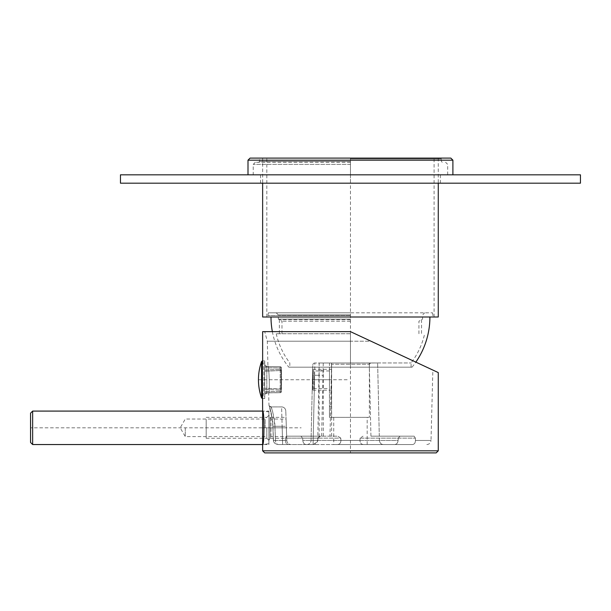 <?xml version="1.0" encoding="UTF-8"?>
<svg xmlns="http://www.w3.org/2000/svg" width="611" height="611" viewBox="0 0 611 611"><rect width="100%" height="100%" fill="white"/><g stroke="black" fill="none" stroke-linecap="round" stroke-linejoin="round"><path stroke-width="0.46" stroke-dasharray="3.06 2.29" d="M450.819 158.096L250.09 158.096M438.27 317.002L262.638 317.002M350.454 367.18L288.85 367.18L412.058 367.18L289.82 367.18L350.454 367.18L350.454 312.817L432.512 312.817L268.389 312.817L350.454 312.817M350.454 319.087L278.318 319.087L350.454 319.087M350.454 321.203L281.976 321.203L350.454 321.203M350.454 333.728L276.225 333.728L350.454 333.728M350.454 362.965L411.088 362.965L350.454 362.965M350.454 319.69L279.364 319.69L350.454 319.69M350.454 341.213L267.297 341.213L370.992 341.213L350.454 331.636L264.731 331.636L350.454 331.636L370.992 341.213L350.454 341.213M302.644 438.125L302.819 440.47L302.644 438.125L300.925 436.178L302.644 438.125L340.762 438.125L337.86 436.178L286.773 436.178L337.86 436.178L340.762 438.125L302.644 438.125M318.048 438.125L285.536 438.125L286.773 436.178L285.536 438.125L285.482 440.47L285.536 438.125L318.01 438.125L317.751 440.462L318.048 438.125L319.133 436.666L320.729 436.178L286.773 436.178L320.111 436.178L318.01 438.125M273.468 440.47L272.926 426.264C272.964 417.764 268.993 404.108 268.962 404.872C268.832 404.39 272.659 415.136 272.926 426.264L273.468 440.47C273.568 442.746 275.194 444.105 278.356 444.541L290.989 444.541A4.185 4.185 0 0 1 286.811 440.508L285.78 410.943L286.811 440.508L282.633 440.508L286.811 440.508A4.185 4.185 -90 0 0 290.989 444.541L278.341 444.541C275.202 444.105 273.575 442.746 273.468 440.47L275.469 440.508C275.53 442.769 276.493 444.113 278.356 444.541L278.356 444.541C276.493 444.113 275.53 442.769 275.469 440.508L274.927 426.279C274.958 418.581 271.085 406.216 271.055 406.911L281.595 406.911L282.137 426.279L281.595 406.911A4.185 4.185 178 0 1 285.78 410.943A4.185 4.185 0 0 0 281.595 406.911L271.055 406.911C272.147 408.11 273.438 414.563 274.927 426.279L275.469 440.508L273.468 440.47L285.482 440.47C285.505 442.853 286.444 444.212 288.308 444.541L313.183 444.541L288.308 444.541C286.444 444.212 285.505 442.853 285.482 440.47L273.468 440.47M271.047 406.911C269.543 406.376 268.901 405.948 269.13 405.628L272.086 418.214L272.842 426.287L282.137 426.279L282.633 444.541L282.137 426.279L272.842 426.287L273.377 440.5L272.842 426.287C272.842 418.291 269.497 406.101 269.13 405.628C268.909 405.948 269.543 406.376 271.04 406.911A2.093 2.093 90 0 0 271.055 406.911L268.962 404.872A2.093 2.093 90 0 0 271.047 406.911A2.093 2.093 -90 0 0 271.055 406.911A2.093 2.093 -90 0 1 268.962 404.872L268.657 393.316C269.925 394.477 269.1 364.752 267.946 366.134C269.138 364.95 269.902 394.675 268.657 393.316L266.816 393.316L266.816 366.134L266.816 393.316A2.093 2.093 180 0 0 264.731 395.409L264.731 364.041L264.731 395.409M306.05 444.541C304.156 444.212 303.079 442.853 302.819 440.47C303.079 442.853 304.156 444.212 306.05 444.541L363.744 444.541C361.414 444.541 360.154 443.174 359.963 440.455L360.139 438.125L363.049 436.178L360.139 438.125L398.265 438.125L399.976 436.178L414.136 436.178L399.976 436.178L398.265 438.125L398.089 440.47C397.83 442.86 396.753 444.212 394.859 444.541L306.05 444.541M337.165 444.541C339.495 444.541 340.747 443.174 340.946 440.455L340.762 438.125L340.946 440.455L359.963 440.455L360.139 438.125L398.265 438.125L398.089 440.47L302.819 440.47L398.089 440.47C397.83 442.86 396.753 444.212 394.859 444.541L363.744 444.541C361.414 444.541 360.154 443.174 359.963 440.455L340.946 440.455C340.747 443.174 339.495 444.541 337.165 444.541M370.938 436.178L414.136 436.178L415.373 438.125L414.136 436.178L370.938 436.178L369.273 363.003L331.636 363.003L377.636 363.003L369.273 363.003L370.938 436.178M320.111 436.178L320.729 436.178M370.992 341.213L432.855 370.06L370.992 341.213M426.837 444.541C429.327 444.312 430.717 442.952 431.015 440.47L415.427 440.47C415.404 442.853 414.464 444.212 412.601 444.541L383.571 444.541L412.601 444.541C414.464 444.212 415.404 442.853 415.427 440.47L415.373 438.125L415.427 440.47L431.015 440.47L432.855 370.06L381.715 346.216M262.638 331.636L350.454 331.636L438.27 372.588L350.454 331.636L350.454 452.904L264.731 452.904M264.731 396.455L264.731 363.003L264.731 396.455L262.638 396.455C264.387 397.066 264.41 362.506 262.638 363.003C264.387 362.369 264.41 396.959 262.638 396.455L262.638 398.509L264.731 398.548L264.731 379.729L264.731 398.548M268.909 443.716L268.909 427.815L268.909 443.716L262.638 444.541C264.387 445.671 264.357 409.798 262.638 411.088L262.638 444.541L268.909 444.541L268.909 411.088L262.638 411.088L268.909 411.913L268.909 427.815L268.909 411.913M268.909 444.541L268.909 411.088M268.909 440.218L268.909 415.411L268.909 440.218L271.001 436.598L271.001 419.031L268.909 415.411M271.001 436.598L271.001 419.031L286.063 419.031L286.674 436.598L271.001 436.598M286.674 436.598L286.063 419.031M333.728 444.541L367.18 444.541L333.728 444.541L333.728 417.359L367.18 417.359L333.728 417.359M306.882 444.541A4.185 4.185 90 0 0 311.06 440.455A4.185 4.185 0 0 1 306.882 444.541L313.153 444.541L313.153 440.455L317.766 440.455C317.04 443.174 315.513 444.533 313.183 444.541L306.882 444.541L313.183 444.541L317.376 441.806A3.223 2.268 -84.4 0 0 317.751 440.462L319.186 363.003L314.864 363.003L331.636 363.003L319.186 363.003M367.18 444.541L367.18 417.359M329.444 417.359L369.372 417.359L329.444 417.359L329.444 406.491L329.444 417.359M331.529 406.491L331.529 363.003L370.633 363.003L329.444 363.003L329.444 369.273L329.444 363.003L331.529 363.003L331.529 379.729L331.529 369.273L329.444 369.273L329.444 406.491L331.529 406.491L331.529 369.273L329.444 369.273L329.444 406.491L331.529 406.491M329.444 388.504L329.444 370.946L329.444 388.504L313.901 388.504L312.817 390.391L312.198 390.391L312.679 369.059L312.198 390.391M321.638 436.178L323.02 375.269L314.627 375.261L314.864 363.003A2.093 2.093 0 0 0 312.771 365.042L312.542 375.261L312.771 365.042A2.093 2.093 -178.7 0 1 314.864 363.003L314.627 375.261L312.542 375.261L311.06 440.455L312.542 375.261L314.627 375.261L313.153 440.455L314.627 375.261L319.133 375.261L319.087 363.003M318.942 370.923A4.185 1.543 1.3 0 0 323.127 369.472L323.02 375.269M317.376 441.806L317.376 440.455L311.06 440.455L313.153 440.455L313.153 444.541M379.294 436.178L377.636 363.003L379.294 436.178M379.393 440.455L379.339 438.125L415.373 438.125L379.339 438.125L379.393 440.455C379.851 443.174 381.249 444.541 383.571 444.541C381.249 444.541 379.851 443.174 379.393 440.455M323.272 363.003L323.127 369.472M323.303 436.178L323.272 369.365A4.185 1.543 0 0 1 319.087 370.908M329.444 370.946L313.901 370.946L313.901 388.504L313.901 370.946L312.817 369.059L312.817 390.391L312.679 369.059M370.633 363.003L369.372 364.255L331.529 364.255L331.529 417.359L331.529 364.255L369.372 364.255L369.372 417.359L369.372 364.255L370.633 363.003M264.731 363.003L262.638 363.003M264.731 364.041A2.093 2.093 0 0 0 266.816 366.134L267.946 366.134L267.297 341.213L264.731 331.636M436.178 452.904L350.454 452.904M286.368 427.815C285.895 414.327 285.895 414.327 286.368 427.815C285.895 414.327 285.895 414.327 286.368 427.815C286.842 441.302 286.842 441.302 286.368 427.815C286.842 441.302 286.842 441.302 286.368 427.815M270.031 417.359L270.031 427.815L270.031 417.359L286.001 417.359M270.031 438.27L270.031 427.815L270.031 438.27L286.735 438.27M312.939 379.729L312.939 369.273L312.939 390.177L312.939 379.729L331.529 379.729L331.529 390.177L331.529 379.729M268.909 427.815L268.909 440.363L268.909 427.815L30.55 427.815L30.55 442.456M30.55 413.181L30.55 427.815M265.143 427.815L265.143 419.031L265.143 427.815M185.278 427.815L185.278 436.598L185.278 427.815M266.816 427.815L266.816 438.27L266.816 427.815M206.182 427.815L206.182 438.27L206.182 427.815C206.182 416.534 206.182 416.534 206.182 427.815C206.182 439.095 206.182 439.095 206.182 427.815M264.731 379.729L264.731 360.91L264.731 379.729M264.731 389.413L264.731 366.6L264.731 392.858L264.731 389.413L280.197 390.124L264.731 389.413M264.731 370.045L280.197 369.327L281.457 370.174L281.457 367.99L280.197 367.99L280.212 366.737L280.197 367.99L281.457 367.99L281.457 391.46L281.457 367.99A1.253 1.207 180 0 0 280.212 366.783L264.731 366.646L280.212 366.783L280.212 392.667L264.731 392.804L280.212 392.713L280.212 366.783A1.253 1.207 0 0 1 281.457 367.99A1.253 1.253 0 0 0 280.212 366.737L264.731 366.6L280.212 366.737A1.253 1.253 0 0 1 281.457 367.99L281.396 389.36L280.197 390.124L281.014 388.963L264.731 388.222L281.052 388.886A0.42 0.397 0 0 1 281.457 389.276L281.457 391.46L280.197 391.46L280.212 392.713L280.197 391.46L281.457 391.46A1.253 1.207 180 0 1 280.212 392.667A1.253 1.207 0 0 0 281.457 391.46L281.457 370.174A0.42 0.397 180 0 1 281.052 370.572A0.42 0.397 180 0 0 281.457 370.174L281.396 370.09A0.42 0.382 133.7 0 1 281.014 370.487L280.197 369.327L281.014 370.487A0.42 0.382 133.7 0 0 281.396 370.09L280.197 369.327L264.731 370.045M281.014 370.487L281.052 388.886L281.014 370.487L264.731 371.228L281.014 370.487M281.014 388.963L281.052 388.886A0.42 0.397 0 0 1 281.457 389.276L281.396 389.36A0.42 0.382 46.3 0 0 281.014 388.963L280.197 390.124L281.396 389.36A0.42 0.382 46.3 0 0 281.014 388.963M120.459 174.822L580.45 174.822M350.454 317.002L350.454 158.096L258.667 158.096L442.242 158.096L350.454 158.096L350.454 174.822L260.546 174.822L452.904 174.822L247.997 174.822L447.68 174.822L350.454 174.822L350.454 183.185L260.546 183.185L580.45 183.185M120.459 183.185L350.454 183.185M452.904 160.181L247.997 160.181M350.454 158.929L441.409 158.929L350.454 158.929M350.454 161.441L259.499 161.441L350.454 161.441M350.454 162.274L255.322 162.274L350.454 162.274M262.638 427.815L301.162 427.815M270.031 427.815L286.735 427.815M347.163 379.729L262.638 379.729M258.453 379.729L281.457 379.729M350.454 315.528L267.916 315.528L350.454 315.528M350.454 314.909L278.318 314.909L350.454 314.909M331.636 436.178L331.636 363.003L329.971 436.178M438.27 450.819L262.638 450.819M314.864 363.003A2.093 2.093 -178.7 0 0 312.771 365.042M319.133 436.666L319.133 375.261L323.303 375.169M282.633 440.508L275.469 440.508L282.633 440.508M282.137 426.279L286.315 426.279L282.137 426.279M281.595 406.911A4.185 4.185 0 0 1 285.78 410.943M32.643 411.088L32.643 444.541M262.356 398.502L262.356 360.948M261.584 397.944L261.584 361.506M280.197 391.46L264.731 391.598L280.197 391.46L280.197 390.124L280.197 391.46M280.197 369.327L280.197 367.99L264.731 367.853L280.197 367.99L280.197 369.327M350.454 164.367L253.229 164.367L350.454 164.367M438.27 158.096L438.27 183.185M262.638 158.096L262.638 183.185M266.816 317.002L266.816 158.096M434.093 317.002L434.093 158.096M272.361 331.636A79.453 79.453 0 0 0 288.85 367.18M412.058 367.18A79.453 79.453 0 0 0 415.847 362.132M432.512 312.817L432.993 315.528L431.756 317.002M268.389 312.817L267.916 315.528L269.153 317.002M281.976 333.728L281.976 321.203L278.318 319.087L278.318 314.909L276.225 312.817M418.932 333.728L418.932 321.203L422.591 319.087L422.591 314.909L424.683 312.817M411.088 367.18L411.088 362.965A76.085 76.085 0 0 0 424.683 333.728M276.225 333.728A76.085 76.085 0 0 0 289.82 362.965L289.82 367.18M279.364 319.69L279.364 333.728M421.544 319.69L421.544 333.728M273.377 440.5C273.591 442.654 275.248 444.006 278.341 444.541C275.263 444.029 273.606 442.685 273.377 440.5M282.633 444.541L290.989 444.541L282.633 444.541M312.939 369.273L331.529 369.273M312.939 390.177L331.529 390.177M268.909 440.363L265.143 436.598L185.278 436.598L180.207 427.815L185.278 419.031L265.143 419.031L268.909 415.274M206.182 417.359L266.816 417.359M206.182 438.27L266.816 438.27M262.638 360.948L264.731 360.91M264.731 392.858L280.212 392.713A1.253 1.253 0 0 0 281.457 391.46A1.253 1.253 0 0 1 280.212 392.713L264.731 392.858M260.546 174.822L260.546 183.185M440.363 174.822L440.363 183.185M442.242 162.274L441.409 161.441L441.409 158.929L442.242 158.096M258.667 162.274L259.499 161.441L259.499 158.929L258.667 158.096M447.68 174.822L447.68 164.367L445.587 162.274M255.322 162.274L253.229 164.367L253.229 174.822"/><path stroke-width="0.92" d="M262.638 183.185L262.638 317.002L438.27 317.002L438.27 183.185M381.715 346.216L370.992 341.213M350.454 331.636L438.27 372.588L350.454 331.636L262.638 331.636L262.638 363.003M261.584 361.506A54.6 54.6 0 0 0 261.584 397.944L261.584 361.506L262.356 360.948L262.638 411.088C264.395 409.958 264.357 445.862 262.638 444.541L262.638 411.088L32.643 411.088L30.55 413.181L30.55 442.456L32.643 444.541L32.643 411.088M350.454 452.904L436.178 452.904L438.27 450.819L262.638 450.819L264.731 452.904L350.454 452.904M580.45 174.822L120.459 174.822L120.459 183.185L580.45 183.185L580.45 174.822M452.904 160.181L450.819 158.096L250.09 158.096L247.997 160.181L452.904 160.181L452.904 174.822M271.001 317.002A79.453 79.453 0 0 0 272.361 331.636M415.847 362.132A79.453 79.453 0 0 0 429.907 317.002M32.643 444.541L262.638 444.541L262.638 450.819M438.27 372.588L438.27 450.819M261.584 397.944L262.356 398.502M247.997 174.822L247.997 160.181"/></g></svg>
